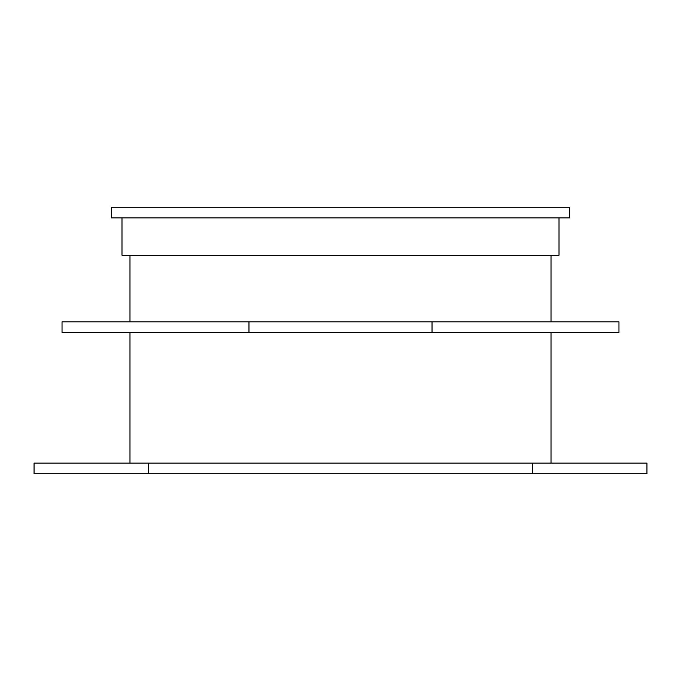 <?xml version="1.0" encoding="UTF-8"?>
<svg xmlns="http://www.w3.org/2000/svg" width="681" height="681" viewBox="0 0 681 681"><rect width="100%" height="100%" fill="white"/><g stroke="black" fill="none" stroke-linecap="round" stroke-linejoin="round"><path stroke-width="1.02" d="M569.674 217.92L111.326 217.92L111.326 207.262L569.674 207.262L569.674 217.92M559.016 217.92L559.016 255.23L121.984 255.23L121.984 217.92M532.721 473.738L646.95 473.738L646.95 463.08L532.721 463.08L532.721 473.738L148.279 473.738L148.279 463.08L532.721 463.08M148.279 463.08L34.05 463.08L34.05 473.738L148.279 473.738M248.974 332.507L62.031 332.507L62.031 321.849L618.969 321.849L618.969 332.507L248.974 332.507L248.974 321.849M432.026 321.849L432.026 332.507M129.986 255.23L129.986 321.849M551.014 255.23L551.014 321.849M129.986 332.507L129.986 463.08M551.014 332.507L551.014 463.08"/></g></svg>
